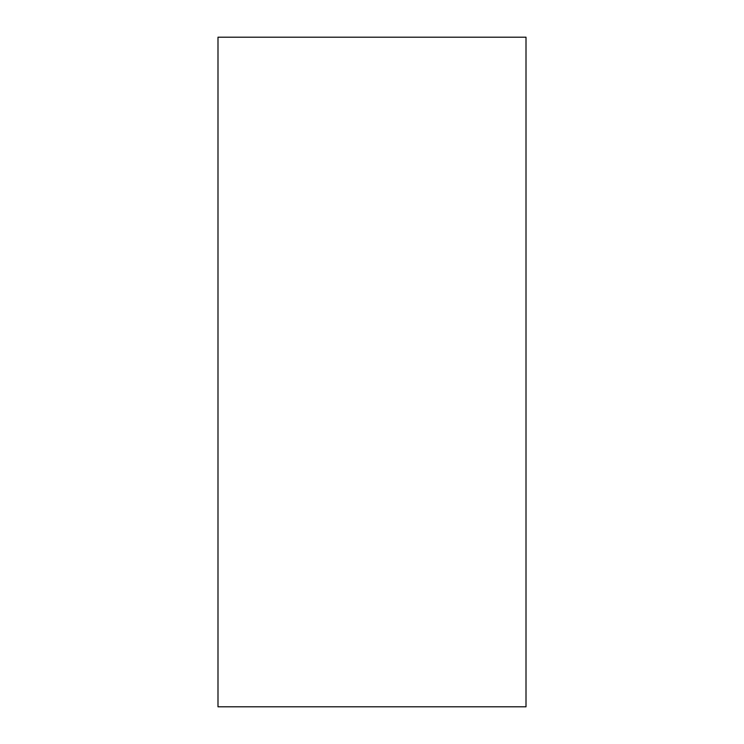 <?xml version="1.0" encoding="UTF-8"?>
<svg xmlns="http://www.w3.org/2000/svg" width="744" height="744" viewBox="0 0 744 744"><rect width="100%" height="100%" fill="white"/><g stroke="black" fill="none" stroke-linecap="round" stroke-linejoin="round"><path stroke-width="1.12" d="M526.008 706.8L526.008 37.2L217.992 37.2L217.992 706.8L526.008 706.8L526.008 37.2L217.992 37.2L217.992 706.8L526.008 706.8"/></g></svg>
